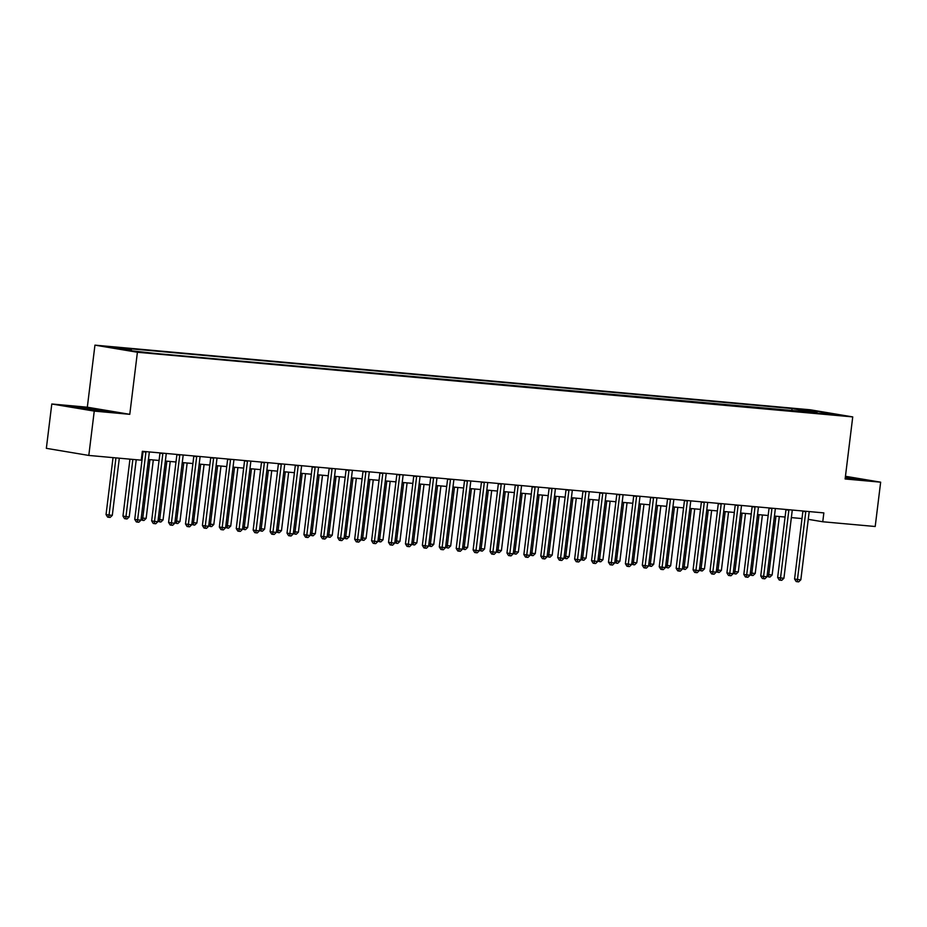 <?xml version="1.0" encoding="UTF-8"?>
<svg xmlns="http://www.w3.org/2000/svg" width="927" height="927" viewBox="0 0 927 927"><rect width="100%" height="100%" fill="white"/><g stroke="black" fill="none" stroke-linecap="round" stroke-linejoin="round"><path stroke-width="1.39" d="M145.354 352.758L136.014 351.437L145.354 352.758M51.796 403.998L94.253 411.101L129.78 414.323L87.323 407.208L51.796 403.998L46.35 448.332L88.807 455.435L141.252 460.174L142.341 451.31L823.848 512.898L822.759 521.762L875.204 526.501L880.65 482.179L845.447 476.281M87.323 407.208L94.948 345.145L810.279 409.792L852.736 416.907L137.405 352.26L94.948 345.145M833.303 414.369L842.365 415.644L833.246 414.821M799.931 411.715L798.993 409.734L792.052 408.564L124.079 348.204L131.02 349.363L131.692 350.788M798.993 409.734L817.266 411.379L834.937 414.334L816.235 413.187M131.02 349.363L112.746 347.706L130.417 350.673L155.632 353.488L816.664 412.689M94.253 411.101L88.807 455.435M129.78 414.323L137.405 352.26M852.736 416.907L845.123 478.969L880.65 482.179M808.251 519.34L822.759 521.762M141.414 458.865L142.155 458.935M148.436 459.502L159.073 460.464M165.354 461.032L175.991 461.994M182.271 462.561L192.909 463.523M199.189 464.091L209.826 465.053M216.107 465.609L226.756 466.571M233.036 467.138L243.674 468.1M249.954 468.668L260.591 469.63M266.872 470.198L277.509 471.159M283.789 471.727L294.427 472.689M300.707 473.257L311.345 474.218M317.625 474.786L328.262 475.748M334.543 476.316L345.18 477.278M351.46 477.845L362.109 478.807M368.378 479.375L379.027 480.337M385.308 480.904L395.945 481.866M402.225 482.434L412.863 483.396M419.143 483.964L429.78 484.925M436.061 485.493L446.698 486.455M452.979 487.023L463.616 487.984M469.896 488.552L480.534 489.514M486.814 490.082L497.463 491.043M503.732 491.611L514.381 492.573M520.661 493.141L531.298 494.103M537.579 494.67L548.216 495.632M554.497 496.2L565.134 497.162M571.414 497.729L582.052 498.691M588.332 499.259L598.969 500.221M605.25 500.777L615.887 501.739M622.168 502.307L632.805 503.268M639.085 503.836L649.734 504.798M656.003 505.366L666.652 506.327M672.932 506.895L683.57 507.857M689.85 508.425L700.488 509.387M706.768 509.954L717.405 510.916M723.686 511.484L734.323 512.446M740.603 513.013L751.241 513.975M757.521 514.543L768.159 515.505M774.439 516.072L785.088 517.034M791.357 517.602L802.006 518.564M792.052 408.564L791.751 410.974M816.954 412.712L817.266 411.379M845.227 478.1L860.94 479.247L845.389 476.791M84.287 409.062L110.406 411.426L78.169 407.034L71.495 406.918L84.287 409.062M805.772 511.739L802.898 511.264L794.578 578.993L797.452 579.479L805.772 511.739A1.784 1.356 99.5 0 0 805.772 511.264M800.835 579.781L798.68 581.855L797.324 581.727L797.452 579.479L800.835 579.781L809.155 512.052A1.784 1.356 99.5 0 1 809.259 511.577M797.324 581.727L796.177 581.542L794.578 578.993M775.945 516.212L768.761 574.67L772.145 574.983L779.329 516.513M767.278 574.427L768.761 574.67L768.634 576.93L767.081 576.073M772.145 574.983L769.989 577.046L768.634 576.93M788.842 510.209L785.98 509.734L777.66 577.475L780.534 577.95L788.842 510.209A1.784 1.356 99.5 0 0 788.854 509.734M783.918 578.251L781.751 580.325L780.407 580.198L780.534 577.95L783.918 578.251L792.226 510.522A1.784 1.356 99.5 0 1 792.342 510.059M780.407 580.198L779.259 580.012L777.66 577.475M771.924 508.68L769.062 508.205L760.743 575.945L763.616 576.42L771.924 508.68A1.784 1.356 99.5 0 0 771.936 508.205M767 576.721L764.833 578.796L763.489 578.668L763.616 576.42L767 576.721L775.308 508.993A1.784 1.356 99.5 0 1 775.424 508.529M763.489 578.668L762.33 578.483L760.743 575.945M755.007 507.15L752.145 506.675L743.825 574.416L746.687 574.891L755.007 507.15A1.784 1.356 99.5 0 0 755.018 506.675M750.082 575.192L747.915 577.266L746.559 577.139L746.687 574.891L750.082 575.192L758.39 507.463A1.784 1.356 99.5 0 1 758.495 506.999M746.559 577.139L745.412 576.953L743.825 574.416M759.028 514.682L751.843 573.141L755.227 573.454L762.411 514.983M750.36 572.898L751.843 573.141L751.716 575.4L750.152 574.543M755.227 573.454L753.072 575.516L751.716 575.4M742.11 513.152L734.926 571.611L738.309 571.924L745.493 513.454M733.442 571.368L734.926 571.611L734.798 573.871L733.234 573.013M738.309 571.924L736.154 573.987L734.798 573.871M725.181 511.623L718.008 570.093L721.391 570.395L728.564 511.924M716.525 569.838L718.008 570.093L717.88 572.341L716.316 571.495M721.391 570.395L719.236 572.457L717.88 572.341M738.089 505.632L735.227 505.145L726.907 572.886L729.769 573.361L738.089 505.632A1.784 1.356 99.5 0 0 738.101 505.157M733.153 573.674L730.997 575.737L729.642 575.621L729.769 573.361L733.153 573.674L741.473 505.933A1.784 1.356 99.5 0 1 741.577 505.47M729.642 575.621L728.495 575.424L726.907 572.886M708.263 510.093L701.09 568.564L704.474 568.865L711.646 510.395M699.607 568.309L701.09 568.564L700.963 570.812L699.398 569.966M704.474 568.865L702.307 570.939L700.963 570.812M851.183 478.784L845.308 477.417M845.343 477.162L858.332 479.213M100.649 410.951L96.118 409.769L80.243 408.39M74.253 407.382L107.81 411.379M721.171 504.103L718.298 503.616L709.989 571.356L712.851 571.832L721.171 504.103A1.784 1.356 99.5 0 0 721.183 503.628M716.235 572.144L714.08 574.207L712.724 574.091L712.851 571.832L716.235 572.144L724.555 504.404A1.784 1.356 99.5 0 1 724.659 503.94M712.724 574.091L711.577 573.894L709.989 571.356M704.253 502.573L701.38 502.086L693.072 569.827L695.934 570.302L704.253 502.573A1.784 1.356 99.5 0 0 704.265 502.098M699.317 570.615L697.162 572.677L695.806 572.562L695.934 570.302L699.317 570.615L707.637 502.874A1.784 1.356 99.5 0 1 707.741 502.411M695.806 572.562L694.659 572.365L693.072 569.827M687.336 501.043L684.462 500.557L676.142 568.297L679.016 568.772L687.336 501.043A1.784 1.356 99.5 0 0 687.347 500.568M682.399 569.085L680.244 571.148L678.888 571.032L679.016 568.772L682.399 569.085L690.719 501.345A1.784 1.356 99.5 0 1 690.824 500.881M678.888 571.032L677.741 570.835L676.142 568.297M670.418 499.514L667.544 499.027L659.224 566.768L662.098 567.243L670.418 499.514A1.784 1.356 99.5 0 0 670.418 499.039M665.482 567.556L663.326 569.618L661.971 569.502L662.098 567.243L665.482 567.556L673.802 499.815A1.784 1.356 99.5 0 1 673.906 499.352M661.971 569.502L660.824 569.305L659.224 566.768M653.5 497.984L650.627 497.498L642.307 565.238L645.18 565.713L653.5 497.984A1.784 1.356 99.5 0 0 653.5 497.509M648.564 566.026L646.397 568.089L645.053 567.973L645.18 565.713L648.564 566.026L656.884 498.286A1.784 1.356 99.5 0 1 656.988 497.822M645.053 567.973L643.906 567.776L642.307 565.238M691.345 508.564L684.172 567.034L687.556 567.336L694.729 508.865M682.678 566.779L684.172 567.034L684.045 569.282L682.481 568.436M687.556 567.336L685.389 569.41L684.045 569.282M674.427 507.034L667.255 565.505L670.638 565.806L677.811 507.336M665.76 565.25L667.255 565.505L667.116 567.753L665.563 566.907M670.638 565.806L668.471 567.88L667.116 567.753M657.51 505.505L650.325 563.975L653.709 564.276L660.893 505.806M648.842 563.72L650.325 563.975L650.198 566.223L648.645 565.377M653.709 564.276L651.554 566.351L650.198 566.223M640.592 503.975L633.408 562.446L636.791 562.747L643.975 504.276M631.924 562.191L633.408 562.446L633.28 564.694L631.727 563.848M636.791 562.747L634.636 564.821L633.28 564.694M623.674 502.446L616.49 560.916L619.873 561.217L627.058 502.758M615.007 560.661L616.49 560.916L616.362 563.164L614.798 562.318M619.873 561.217L617.718 563.292L616.362 563.164M636.571 496.455L633.709 495.968L625.389 563.709L628.263 564.184L636.571 496.455A1.784 1.356 99.5 0 0 636.582 495.98M631.646 564.497L629.479 566.559L628.135 566.443L628.263 564.184L631.646 564.497L639.954 496.756A1.784 1.356 99.5 0 1 640.07 496.293M628.135 566.443L626.988 566.246L625.389 563.709M606.756 500.916L599.572 559.387L602.956 559.688L610.14 501.229M598.089 559.132L599.572 559.387L599.445 561.635L597.88 560.789M602.956 559.688L600.8 561.762L599.445 561.635M619.653 494.925L616.791 494.439L608.471 562.179L611.345 562.654L619.653 494.925A1.784 1.356 99.5 0 0 619.665 494.45M614.728 562.967L612.562 565.03L611.206 564.914L611.345 562.654L614.728 562.967L623.037 495.227A1.784 1.356 99.5 0 1 623.141 494.763M611.206 564.914L610.059 564.717L608.471 562.179M589.827 499.386L582.654 557.857L586.038 558.158L593.21 499.699M581.171 557.602L582.654 557.857L582.527 560.105L580.962 559.259M586.038 558.158L583.883 560.232L582.527 560.105M602.735 493.396L599.873 492.909L591.553 560.65L594.416 561.125L602.735 493.396A1.784 1.356 99.5 0 0 602.747 492.921M597.799 561.438L595.644 563.5L594.288 563.384L594.416 561.125L597.799 561.438L606.119 493.697A1.784 1.356 99.5 0 1 606.223 493.234M594.288 563.384L593.141 563.187L591.553 560.65M572.909 497.857L565.737 556.327L569.12 556.629L576.293 498.17M564.253 556.073L565.737 556.327L565.609 558.575L564.045 557.73M569.12 556.629L566.965 558.703L565.609 558.575M585.818 491.866L582.944 491.38L574.636 559.12L577.498 559.607L585.818 491.866A1.784 1.356 99.5 0 0 585.829 491.391M580.881 559.908L578.726 561.971L577.37 561.855L577.498 559.607L580.881 559.908L589.201 492.167A1.784 1.356 99.5 0 1 589.305 491.704M577.37 561.855L576.223 561.658L574.636 559.12M555.991 496.327L548.819 554.798L552.202 555.099L559.375 496.64M547.324 554.543L548.819 554.798L548.691 557.046L547.127 556.2M552.202 555.099L550.035 557.173L548.691 557.046M568.9 490.337L566.026 489.862L557.718 557.59L560.58 558.077L568.9 490.337A1.784 1.356 99.5 0 0 568.911 489.862M563.964 558.378L561.808 560.453L560.453 560.325L560.58 558.077L563.964 558.378L572.283 490.638A1.784 1.356 99.5 0 1 572.388 490.174M560.453 560.325L559.305 560.128L557.718 557.59M539.074 494.798L531.901 553.268L535.285 553.57L542.457 495.111M530.406 553.025L531.901 553.268L531.762 555.516L530.209 554.67M535.285 553.57L533.118 555.644L531.762 555.516M551.982 488.807L549.108 488.332L540.789 556.061L543.662 556.548L551.982 488.807A1.784 1.356 99.5 0 0 551.994 488.332M547.046 556.849L544.891 558.923L543.535 558.796L543.662 556.548L547.046 556.849L555.366 489.108A1.784 1.356 99.5 0 1 555.47 488.645M543.535 558.796L542.388 558.599L540.789 556.061M522.156 493.268L514.972 551.739L518.355 552.04L525.539 493.581M513.488 551.495L514.972 551.739L514.844 553.987L513.291 553.141M518.355 552.04L516.2 554.114L514.844 553.987M535.064 487.278L532.191 486.802L523.871 554.531L526.745 555.018L535.064 487.278A1.784 1.356 99.5 0 0 535.064 486.802M530.128 555.319L527.973 557.394L526.617 557.266L526.745 555.018L530.128 555.319L538.448 487.579A1.784 1.356 99.5 0 1 538.552 487.115M526.617 557.266L525.47 557.069L523.871 554.531M518.147 485.748L515.273 485.273L506.953 553.002L509.827 553.489L518.147 485.748A1.784 1.356 99.5 0 0 518.147 485.273M513.21 553.79L511.055 555.864L509.699 555.736L509.827 553.489L513.21 553.79L521.53 486.049A1.784 1.356 99.5 0 1 521.634 485.586M509.699 555.736L508.552 555.551L506.953 553.002M501.217 484.218L498.355 483.743L490.035 551.472L492.909 551.959L501.217 484.218A1.784 1.356 99.5 0 0 501.229 483.743M496.293 552.26L494.126 554.334L492.782 554.207L492.909 551.959L496.293 552.26L504.601 484.531A1.784 1.356 99.5 0 1 504.717 484.056M492.782 554.207L491.634 554.022L490.035 551.472M484.3 482.689L481.437 482.214L473.118 549.943L475.991 550.429L484.3 482.689A1.784 1.356 99.5 0 0 484.311 482.214M479.375 550.731L477.208 552.805L475.852 552.677L475.991 550.429L479.375 550.731L487.683 483.002A1.784 1.356 99.5 0 1 487.799 482.527M475.852 552.677L474.705 552.492L473.118 549.943M467.382 481.159L464.52 480.684L456.2 548.413L459.062 548.9L467.382 481.159A1.784 1.356 99.5 0 0 467.393 480.684M462.446 549.201L460.29 551.275L458.935 551.148L459.062 548.9L462.446 549.201L470.765 481.472A1.784 1.356 99.5 0 1 470.87 480.997M458.935 551.148L457.787 550.962L456.2 548.413M450.464 479.63L447.602 479.155L439.282 546.884L442.144 547.37L450.464 479.63A1.784 1.356 99.5 0 0 450.476 479.155M445.528 547.672L443.373 549.746L442.017 549.618L442.144 547.37L445.528 547.672L453.848 479.943A1.784 1.356 99.5 0 1 453.952 479.468M442.017 549.618L440.87 549.433L439.282 546.884M433.546 478.1L430.673 477.625L422.364 545.354L425.226 545.841L433.546 478.1A1.784 1.356 99.5 0 0 433.558 477.625M428.61 546.142L426.455 548.216L425.099 548.089L425.226 545.841L428.61 546.142L436.93 478.413A1.784 1.356 99.5 0 1 437.034 477.938M425.099 548.089L423.952 547.903L422.364 545.354M416.629 476.571L413.755 476.096L405.447 543.825L408.309 544.311L416.629 476.571A1.784 1.356 99.5 0 0 416.64 476.096M411.692 544.612L409.537 546.687L408.181 546.559L408.309 544.311L411.692 544.612L420.012 476.884A1.784 1.356 99.5 0 1 420.116 476.408M408.181 546.559L407.034 546.374L405.447 543.825M399.711 475.041L396.837 474.566L388.517 542.307L391.391 542.782L399.711 475.041A1.784 1.356 99.5 0 0 399.722 474.566M394.775 543.083L392.619 545.157L391.264 545.03L391.391 542.782L394.775 543.083L403.094 475.354A1.784 1.356 99.5 0 1 403.199 474.891M391.264 545.03L390.116 544.844L388.517 542.307M382.793 473.512L379.919 473.037L371.6 540.777L374.473 541.252L382.793 473.512A1.784 1.356 99.5 0 0 382.793 473.037M377.857 541.553L375.702 543.628L374.346 543.5L374.473 541.252L377.857 541.553L386.177 473.824A1.784 1.356 99.5 0 1 386.281 473.361M374.346 543.5L373.199 543.315L371.6 540.777M365.864 471.982L363.002 471.507L354.682 539.247L357.555 539.723L365.864 471.982A1.784 1.356 99.5 0 0 365.875 471.507M360.939 540.024L358.772 542.098L357.428 541.971L357.555 539.723L360.939 540.024L369.259 472.295A1.784 1.356 99.5 0 1 369.363 471.831M357.428 541.971L356.281 541.785L354.682 539.247M348.946 470.464L346.084 469.977L337.764 537.718L340.638 538.193L348.946 470.464A1.784 1.356 99.5 0 0 348.958 469.977M344.021 538.506L341.854 540.568L340.51 540.453L340.638 538.193L344.021 538.506L352.33 470.765A1.784 1.356 99.5 0 1 352.445 470.302M340.51 540.453L339.363 540.256L337.764 537.718M332.028 468.935L329.166 468.448L320.846 536.188L323.72 536.663L332.028 468.935A1.784 1.356 99.5 0 0 332.04 468.459M327.104 536.976L324.937 539.039L323.581 538.923L323.72 536.663L327.104 536.976L335.412 469.236A1.784 1.356 99.5 0 1 335.516 468.772M323.581 538.923L322.434 538.726L320.846 536.188M315.11 467.405L312.248 466.918L303.929 534.659L306.791 535.134L315.11 467.405A1.784 1.356 99.5 0 0 315.122 466.93M310.174 535.447L308.019 537.509L306.663 537.393L306.791 535.134L310.174 535.447L318.494 467.706A1.784 1.356 99.5 0 1 318.598 467.243M306.663 537.393L305.516 537.197L303.929 534.659M298.193 465.875L295.319 465.389L287.011 533.129L289.873 533.604L298.193 465.875A1.784 1.356 99.5 0 0 298.204 465.4M293.256 533.917L291.101 535.98L289.745 535.864L289.873 533.604L293.256 533.917L301.576 466.177A1.784 1.356 99.5 0 1 301.681 465.713M289.745 535.864L288.598 535.667L287.011 533.129M281.275 464.346L278.401 463.859L270.093 531.6L272.955 532.075L281.275 464.346A1.784 1.356 99.5 0 0 281.287 463.871M276.339 532.388L274.183 534.45L272.828 534.334L272.955 532.075L276.339 532.388L284.659 464.647A1.784 1.356 99.5 0 1 284.763 464.184M272.828 534.334L271.681 534.137L270.093 531.6M264.357 462.816L261.484 462.33L253.164 530.07L256.037 530.545L264.357 462.816A1.784 1.356 99.5 0 0 264.369 462.341M259.421 530.858L257.266 532.921L255.91 532.805L256.037 530.545L259.421 530.858L267.741 463.118A1.784 1.356 99.5 0 1 267.845 462.654M255.91 532.805L254.763 532.608L253.164 530.07M247.439 461.287L244.566 460.8L236.246 528.541L239.12 529.016L247.439 461.287A1.784 1.356 99.5 0 0 247.439 460.812M242.503 529.329L240.348 531.391L238.992 531.275L239.12 529.016L242.503 529.329L250.823 461.588A1.784 1.356 99.5 0 1 250.927 461.125M238.992 531.275L237.845 531.078L236.246 528.541M505.238 491.739L498.054 550.209L501.437 550.511L508.622 492.052M496.571 549.966L498.054 550.209L497.926 552.457L496.374 551.611M501.437 550.511L499.282 552.585L497.926 552.457M488.32 490.209L481.136 548.68L484.52 548.993L491.704 490.522M479.653 548.436L481.136 548.68L481.009 550.939L479.444 550.082M484.52 548.993L482.364 551.055L481.009 550.939M471.403 488.691L464.218 547.15L467.602 547.463L474.786 488.992M462.735 546.907L464.218 547.15L464.091 549.41L462.527 548.552M467.602 547.463L465.447 549.526L464.091 549.41M454.473 487.162L447.301 545.621L450.684 545.933L457.868 487.463M445.817 545.377L447.301 545.621L447.173 547.88L445.609 547.023M450.684 545.933L448.529 547.996L447.173 547.88M437.556 485.632L430.383 544.091L433.766 544.404L440.939 485.933M428.9 543.848L430.383 544.091L430.255 546.351L428.691 545.493M433.766 544.404L431.611 546.466L430.255 546.351M420.638 484.103L413.465 542.562L416.849 542.874L424.021 484.404M411.97 542.318L413.465 542.562L413.338 544.821L411.773 543.964M416.849 542.874L414.682 544.937L413.338 544.821M403.72 482.573L396.547 541.032L399.931 541.345L407.104 482.874M395.053 540.789L396.547 541.032L396.42 543.292L394.856 542.434M399.931 541.345L397.764 543.407L396.42 543.292M386.802 481.043L379.618 539.502L383.013 539.815L390.186 481.345M378.135 539.259L379.618 539.502L379.491 541.762L377.938 540.904M383.013 539.815L380.846 541.878L379.491 541.762M369.885 479.514L362.7 537.973L366.084 538.286L373.268 479.815M361.217 537.73L362.7 537.973L362.573 540.232L361.02 539.375M366.084 538.286L363.929 540.348L362.573 540.232M352.967 477.984L345.783 536.443L349.166 536.756L356.35 478.286M344.299 536.2L345.783 536.443L345.655 538.703L344.102 537.845M349.166 536.756L347.011 538.819L345.655 538.703M336.049 476.455L328.865 534.925L332.248 535.227L339.433 476.756M327.382 534.67L328.865 534.925L328.737 537.173L327.173 536.327M332.248 535.227L330.093 537.289L328.737 537.173M319.131 474.925L311.947 533.396L315.331 533.697L322.515 475.227M310.464 533.141L311.947 533.396L311.82 535.644L310.255 534.798M315.331 533.697L313.175 535.771L311.82 535.644M302.202 473.396L295.029 531.866L298.413 532.168L305.586 473.697M293.546 531.611L295.029 531.866L294.902 534.114L293.338 533.268M298.413 532.168L296.258 534.242L294.902 534.114M285.284 471.866L278.112 530.337L281.495 530.638L288.668 472.167M276.628 530.082L278.112 530.337L277.984 532.585L276.42 531.739M281.495 530.638L279.328 532.712L277.984 532.585M268.366 470.337L261.194 528.807L264.577 529.108L271.75 470.638M259.699 528.552L261.194 528.807L261.066 531.055L259.502 530.209M264.577 529.108L262.411 531.183L261.066 531.055M251.449 468.807L244.276 527.278L247.66 527.579L254.832 469.108M242.781 527.023L244.276 527.278L244.137 529.526L242.584 528.68M247.66 527.579L245.493 529.653L244.137 529.526M234.531 467.278L227.347 525.748L230.73 526.049L237.915 467.59M225.864 525.493L227.347 525.748L227.219 527.996L225.667 527.15M230.73 526.049L228.575 528.123L227.219 527.996M217.613 465.748L210.429 524.218L213.813 524.52L220.997 466.061M208.946 523.964L210.429 524.218L210.302 526.466L208.749 525.621M213.813 524.52L211.657 526.594L210.302 526.466M230.522 459.757L227.648 459.271L219.328 527.011L222.202 527.486L230.522 459.757A1.784 1.356 99.5 0 0 230.522 459.282M225.585 527.799L223.43 529.862L222.074 529.746L222.202 527.486L225.585 527.799L233.905 460.059A1.784 1.356 99.5 0 1 234.01 459.595M222.074 529.746L220.927 529.549L219.328 527.011M200.695 464.218L193.511 522.689L196.895 522.99L204.079 464.531M192.028 522.434L193.511 522.689L193.384 524.937L191.819 524.091M196.895 522.99L194.74 525.064L193.384 524.937M213.592 458.228L210.73 457.741L202.41 525.482L205.284 525.957L213.592 458.228A1.784 1.356 99.5 0 0 213.604 457.753M208.668 526.269L206.501 528.332L205.157 528.216L205.284 525.957L208.668 526.269L216.976 458.529A1.784 1.356 99.5 0 1 217.092 458.065M205.157 528.216L204.01 528.019L202.41 525.482M183.778 462.689L176.594 521.159L179.977 521.461L187.161 463.002M175.11 520.904L176.594 521.159L176.466 523.407L174.902 522.561M179.977 521.461L177.822 523.535L176.466 523.407M196.675 456.698L193.813 456.211L185.493 523.952L188.366 524.439L196.675 456.698A1.784 1.356 99.5 0 0 196.686 456.223M191.75 524.74L189.583 526.803L188.227 526.687L188.366 524.439L191.75 524.74L200.058 456.999A1.784 1.356 99.5 0 1 200.174 456.536M188.227 526.687L187.08 526.49L185.493 523.952M166.848 461.159L159.676 519.63L163.059 519.931L170.232 461.472M158.193 519.375L159.676 519.63L159.548 521.878L157.984 521.032M163.059 519.931L160.904 522.005L159.548 521.878M179.757 455.169L176.895 454.682L168.575 522.422L171.437 522.909L179.757 455.169A1.784 1.356 99.5 0 0 179.768 454.693M174.821 523.21L172.665 525.285L171.31 525.157L171.437 522.909L174.821 523.21L183.14 455.47A1.784 1.356 99.5 0 1 183.245 455.006M171.31 525.157L170.162 524.96L168.575 522.422M149.931 459.63L142.758 518.1L146.142 518.402L153.314 459.943M141.275 517.857L142.758 518.1L142.631 520.348L141.066 519.502M146.142 518.402L143.986 520.476L142.631 520.348M162.839 453.639L159.965 453.164L151.657 520.893L154.519 521.38L162.839 453.639A1.784 1.356 99.5 0 0 162.851 453.164M157.903 521.681L155.748 523.755L154.392 523.628L154.519 521.38L157.903 521.681L166.223 453.94A1.784 1.356 99.5 0 1 166.327 453.477M154.392 523.628L153.245 523.431L151.657 520.893M129.954 459.155L122.967 516.096L125.84 516.571L129.224 516.872L136.234 459.722M132.851 459.421L125.713 518.819L124.566 518.633L122.967 516.096M129.224 516.872L127.057 518.946L125.713 518.819M145.921 452.109L143.048 451.634L134.739 519.363L137.602 519.85L145.921 452.109A1.784 1.356 99.5 0 0 145.933 451.634M140.985 520.151L138.83 522.225L137.474 522.098L137.602 519.85L140.985 520.151L149.305 452.411A1.784 1.356 99.5 0 1 149.409 451.947M137.474 522.098L136.327 521.901L134.739 519.363M113.036 457.625L106.049 514.566L108.922 515.041L112.306 515.342L119.316 458.193M115.933 457.892L108.783 517.289L107.636 517.104L106.049 514.566M112.306 515.342L110.139 517.417L108.783 517.289"/></g></svg>
